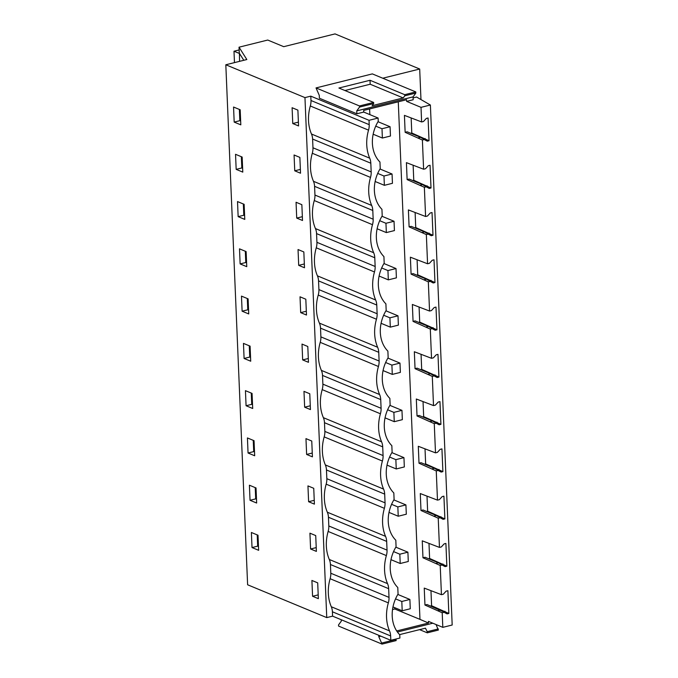 <?xml version="1.0" encoding="UTF-8"?>
<svg xmlns="http://www.w3.org/2000/svg" width="678" height="678" viewBox="0 0 678 678"><rect width="100%" height="100%" fill="white"/><g stroke="black" fill="none" stroke-linecap="round" stroke-linejoin="round"><path stroke-width="1.02" d="M420.962 99.344L419.69 69.02L335.034 33.9L283.726 46.68L267.725 40.044L239.037 47.189L246.826 59.537L225.816 64.774L304.956 97.607L310.795 96.149L310.982 100.505A14.687 11.636 112.5 0 1 310.312 105.988A39.171 31.035 112.5 0 0 311.482 134.024L369.705 158.177A39.171 31.035 -67.5 0 1 368.535 130.142A14.687 11.636 -67.5 0 0 369.205 124.659L369.018 120.303L378.112 118.04L378.248 121.311A32.315 25.603 -67.5 0 0 379.951 162.034L380.231 168.585A32.315 25.603 -67.5 0 0 381.934 209.307L382.214 215.85A32.315 25.603 -67.5 0 0 383.918 256.581L384.189 263.123A32.315 25.603 -67.5 0 0 385.901 303.854L386.172 310.397A32.315 25.603 -67.5 0 0 387.884 351.128L388.155 357.67A32.315 25.603 -67.5 0 0 389.858 398.401L390.138 404.944A32.315 25.603 -67.5 0 0 391.842 445.675L392.113 452.218A32.315 25.603 -67.5 0 0 393.825 492.948L394.096 499.491A32.315 25.603 -67.5 0 0 395.808 540.222L396.079 546.765A32.315 25.603 -67.5 0 0 397.783 587.495L398.062 594.038A32.315 25.603 -67.5 0 0 399.766 634.769L399.901 638.04L390.816 640.303L332.593 616.149L326.754 617.607L304.956 97.607M326.754 617.607L247.614 584.775L225.816 64.774M254.352 448.005L253.58 448.455M248.411 306.185L247.639 306.634M258.318 542.544L257.547 543.002M244.444 211.638L243.673 212.095M246.428 258.911L245.656 259.369M242.47 164.364L241.69 164.822M256.335 495.271L255.564 495.728M250.394 353.458L249.614 353.908M252.369 400.732L251.597 401.181M240.487 117.091L239.715 117.548M292.76 123.54L292.099 107.717L297.888 110.124L298.557 125.947L292.76 123.54L298.396 122.133M234.19 122.099L233.554 107.031L240.181 109.777L240.809 124.845L234.19 122.099L239.843 120.692L239.368 109.438M312.575 596.267L318.363 598.674L317.702 582.851L311.905 580.453L312.575 596.267L318.211 594.869M306.626 454.446L305.964 438.632L311.761 441.031L312.422 456.853L306.626 454.446L312.261 453.048M252.021 547.561L258.64 550.307L258.013 535.23L251.385 532.484L252.021 547.561L257.674 546.146L257.208 534.9M310.592 548.994L316.389 551.4L315.719 535.578L309.931 533.179L310.592 548.994L316.228 547.595M304.651 407.181L303.981 391.359L309.778 393.765L310.439 409.58L304.651 407.181L310.278 405.775M246.758 266.666L240.131 263.92L239.504 248.843L246.122 251.589L246.758 266.666M305.82 299.218L306.481 315.033L300.685 312.634L300.023 296.811L305.82 299.218M244.139 204.324L244.775 219.392L238.148 216.646L237.52 201.569L244.139 204.324M242.792 172.119L236.173 169.373L235.537 154.296L242.156 157.05L242.792 172.119M299.871 157.398L300.532 173.221L294.744 170.814L294.074 154.991L299.871 157.398M301.854 204.671L302.515 220.486L296.718 218.087L296.057 202.264L301.854 204.671M298.701 265.361L298.04 249.538L303.837 251.945L304.498 267.759L298.701 265.361L304.337 263.954M242.114 311.194L248.733 313.939L248.106 298.862L241.478 296.116L242.114 311.194L247.767 309.787L247.301 298.532M307.795 346.492L308.465 362.306L302.668 359.908L302.007 344.085L307.795 346.492M254.682 455.76L248.055 453.014L247.428 437.937L254.047 440.683L254.682 455.76M313.745 488.304L314.406 504.127L308.609 501.72L307.948 485.906L313.745 488.304M252.063 393.409L252.699 408.487L246.072 405.741L245.444 390.664L252.063 393.409M250.716 361.213L244.097 358.467L243.461 343.39L250.089 346.136L250.716 361.213M256.03 487.957L256.657 503.034L250.038 500.288L249.402 485.211L256.03 487.957M258.479 546.485L257.674 546.146M382.765 78.216L419.69 69.02M378.112 118.04L363.73 112.073L356.865 113.785L356.747 110.895L413.063 96.869L413.182 99.751L406.639 101.386L421.013 107.344L421.623 121.947L423.513 121.472L426.301 118.43L428.072 117.989L429.021 140.719L427.25 141.16L424.267 139.549L422.386 140.024L423.606 169.22L425.496 168.746L428.284 165.703L430.055 165.263L431.005 187.992L429.233 188.433L426.25 186.823L424.36 187.298L425.589 216.494L427.479 216.019L430.259 212.977L432.039 212.536L432.988 235.266L431.216 235.707L428.233 234.096L426.343 234.571L427.572 263.767L429.454 263.293L432.242 260.25L434.013 259.81L434.971 282.54L433.2 282.98L430.216 281.37L428.327 281.845L429.547 311.041L431.437 310.566L434.225 307.524L435.996 307.083L436.954 329.813L435.174 330.254L432.2 328.644L430.31 329.11L431.53 358.306L433.42 357.84L436.208 354.797L437.98 354.357L438.929 377.078L437.157 377.527L434.174 375.917L432.293 376.383L433.513 405.58L435.403 405.113L438.191 402.071L439.963 401.63L440.912 424.352L439.141 424.792L436.157 423.191L434.267 423.657L435.496 452.853L437.386 452.387L440.166 449.345L441.937 448.895L442.895 471.625L441.124 472.066L438.141 470.464L436.251 470.93L437.48 500.127L439.361 499.661L442.149 496.61L443.921 496.169L444.878 518.899L443.107 519.34L440.124 517.738L438.234 518.204L439.454 547.4L441.344 546.934L444.132 543.883L445.904 543.442L446.853 566.172L445.082 566.613L442.098 565.011L440.217 565.477L441.437 594.674L443.327 594.208L446.116 591.157L447.887 590.716L448.836 613.446L431.598 605.734L430.971 590.894L431.598 605.734L430.538 605.996M436.073 624.557L438.352 630.074L427.284 632.828L427.233 631.684L438.302 628.93M356.865 113.785L319.397 98.242L319.27 95.352L316.024 87.92L372.332 73.894L415.792 91.92L415.843 93.064L413.063 96.869M429.021 140.719L411.783 133.007L411.165 118.167L411.783 133.007L410.724 133.269M431.005 187.992L413.766 180.28L413.139 165.44L413.766 180.28L412.707 180.543M432.988 235.266L415.741 227.554L415.122 212.714L415.741 227.554L414.69 227.816M434.971 282.54L417.724 274.827L417.106 259.979L417.724 274.827L416.665 275.09M436.954 329.813L419.707 322.092L419.089 307.253L419.707 322.092L418.648 322.364M438.929 377.078L421.691 369.366L421.063 354.526L421.691 369.366L420.631 369.637M440.912 424.352L423.674 416.639L423.047 401.8L423.674 416.639L422.614 416.902M442.895 471.625L425.648 463.913L425.03 449.073L425.648 463.913L424.598 464.176M444.878 518.899L427.632 511.187L427.013 496.347L427.632 511.187L426.572 511.449M446.853 566.172L429.615 558.46L428.996 543.62L429.615 558.46L428.555 558.723M395.918 639.032L396.172 640.574L382.036 644.1L338.576 626.074L338.525 624.93L341.314 621.124L341.254 619.743M382.036 644.1L378.782 636.667L378.722 635.286M380.833 636.159L378.782 636.667M397.427 632.023L432.818 623.209M398.274 101.802L419.97 619.37L428.504 623.031L428.428 621.387L442.81 627.345L452.184 625.014L430.386 105.014L416.563 97.022L413.105 97.886M428.504 623.031L396.689 630.964M389.019 597.386L388.655 588.673L330.432 564.52L330.796 573.241L389.019 597.386A14.687 11.636 -67.5 0 1 388.341 602.869A39.171 31.035 -67.5 0 0 389.519 630.904A14.687 11.636 -67.5 0 1 390.63 635.939L390.816 640.303M369.705 158.177A14.687 11.636 -67.5 0 1 370.815 163.212L371.188 171.932A14.687 11.636 -67.5 0 1 370.51 177.416A39.171 31.035 -67.5 0 0 371.688 205.451A14.687 11.636 -67.5 0 1 372.798 210.485L314.575 186.331L314.948 195.052A14.687 11.636 112.5 0 1 314.27 200.535A39.171 31.035 112.5 0 0 315.448 228.571L373.671 252.725A39.171 31.035 -67.5 0 1 372.493 224.689A14.687 11.636 -67.5 0 0 373.163 219.206L372.798 210.485M373.671 252.725A14.687 11.636 -67.5 0 1 374.781 257.759L316.558 233.605L316.923 242.326A14.687 11.636 112.5 0 1 316.253 247.809A39.171 31.035 112.5 0 0 317.431 275.844L375.654 299.998A39.171 31.035 -67.5 0 1 374.476 271.963A14.687 11.636 -67.5 0 0 375.146 266.479L374.781 257.759M375.654 299.998A14.687 11.636 -67.5 0 1 376.765 305.032L318.541 280.878L318.906 289.599A14.687 11.636 112.5 0 1 318.236 295.083A39.171 31.035 112.5 0 0 319.406 323.118L377.629 347.272A39.171 31.035 -67.5 0 1 376.459 319.228A14.687 11.636 -67.5 0 0 377.129 313.753L376.765 305.032M377.629 347.272A14.687 11.636 -67.5 0 1 378.748 352.306L320.524 328.152L320.889 336.873A14.687 11.636 112.5 0 1 320.219 342.348A39.171 31.035 112.5 0 0 321.389 370.391L379.612 394.545A39.171 31.035 -67.5 0 1 378.434 366.501A14.687 11.636 -67.5 0 0 379.112 361.027L378.748 352.306M379.612 394.545A14.687 11.636 -67.5 0 1 380.722 399.579L322.508 375.426L322.872 384.146A14.687 11.636 112.5 0 1 322.194 389.621A39.171 31.035 112.5 0 0 323.372 417.665L381.595 441.819A39.171 31.035 -67.5 0 1 380.417 413.775A14.687 11.636 -67.5 0 0 381.095 408.3L380.722 399.579M381.595 441.819A14.687 11.636 -67.5 0 1 382.706 446.853L324.482 422.699L324.847 431.42A14.687 11.636 112.5 0 1 324.177 436.895A39.171 31.035 112.5 0 0 325.355 464.939L383.579 489.092A39.171 31.035 -67.5 0 1 382.4 461.048A14.687 11.636 -67.5 0 0 383.07 455.574L382.706 446.853M383.579 489.092A14.687 11.636 -67.5 0 1 384.689 494.126L326.465 469.973L326.83 478.693A14.687 11.636 112.5 0 1 326.16 484.168A39.171 31.035 112.5 0 0 327.338 512.212L385.553 536.366A39.171 31.035 -67.5 0 1 384.384 508.322A14.687 11.636 -67.5 0 0 385.053 502.847L384.689 494.126M385.553 536.366A14.687 11.636 -67.5 0 1 386.672 541.4L328.449 517.246L328.813 525.967A14.687 11.636 112.5 0 1 328.144 531.442A39.171 31.035 112.5 0 0 329.313 559.486L387.536 583.631A39.171 31.035 -67.5 0 1 386.367 555.596A14.687 11.636 -67.5 0 0 387.036 550.121L386.672 541.4M387.536 583.631A14.687 11.636 -67.5 0 1 388.655 588.673M390.63 635.939L332.406 611.793L332.593 616.149M332.406 611.793A14.687 11.636 112.5 0 0 331.296 606.751L389.519 630.904M330.796 573.241A14.687 11.636 112.5 0 1 330.118 578.715A39.171 31.035 112.5 0 0 331.296 606.751M330.432 564.52A14.687 11.636 112.5 0 0 329.313 559.486M328.449 517.246A14.687 11.636 112.5 0 0 327.338 512.212M326.465 469.973A14.687 11.636 112.5 0 0 325.355 464.939M324.482 422.699A14.687 11.636 112.5 0 0 323.372 417.665M322.508 375.426A14.687 11.636 112.5 0 0 321.389 370.391M320.524 328.152A14.687 11.636 112.5 0 0 319.406 323.118M318.541 280.878A14.687 11.636 112.5 0 0 317.431 275.844M316.558 233.605A14.687 11.636 112.5 0 0 315.448 228.571M314.575 186.331A14.687 11.636 112.5 0 0 313.465 181.297L371.688 205.451M370.815 163.212L312.6 139.058L312.965 147.779A14.687 11.636 112.5 0 1 312.287 153.262A39.171 31.035 112.5 0 0 313.465 181.297M312.6 139.058A14.687 11.636 112.5 0 0 311.482 134.024M448.836 613.446L447.065 613.887L444.082 612.276L442.2 612.751L424.953 605.039L424.242 588.106L441.437 594.674M424.953 605.039L426.996 604.53L443.336 611.675L444.954 611.276M399.622 634.616L425.445 628.184L427.233 631.684M396.13 639.439L381.985 642.956M427.284 632.828L419.597 629.642M442.2 612.751L442.81 627.345M440.217 565.477L422.97 557.765L422.258 540.832L439.454 547.4M438.234 518.204L420.987 510.492L420.284 493.559L437.48 500.127M436.251 470.93L419.012 463.218L418.301 446.285L435.496 452.853M434.267 423.657L417.029 415.945L416.317 399.011L433.513 405.58M432.293 376.383L415.046 368.671L414.334 351.738L431.53 358.306M430.31 329.11L413.063 321.397L412.36 304.464L429.547 311.041M428.327 281.845L411.088 274.124L410.376 257.191L427.572 263.767M426.343 234.571L409.105 226.859L408.393 209.917L425.589 216.494M424.36 187.298L407.122 179.585L406.41 162.644L423.606 169.22M422.386 140.024L405.139 132.312L404.427 115.37L421.623 121.947M406.639 101.386L406.571 99.734L363.662 110.421L363.73 112.073M392.52 609.539L394.766 608.98L419.97 619.37M438.31 610.581L440.353 610.073L444.082 612.276M421.013 107.344L430.386 105.014M394.766 608.98L394.715 607.666M447.065 613.887L443.336 611.675M240.648 121.031L239.843 120.692M236.173 169.373L241.826 167.966L241.351 156.711M294.744 170.814L300.379 169.407M242.631 168.297L241.826 167.966M407.122 179.585L409.165 179.077L422.521 184.611L426.25 186.823M420.479 185.119L422.521 184.611L425.504 186.221L427.123 185.814M429.233 188.433L425.504 186.221M238.148 216.646L243.809 215.24L243.334 203.985M296.718 218.087L302.354 216.68M244.614 215.57L243.809 215.24M409.105 226.859L411.148 226.342L424.504 231.884L428.233 234.096M422.462 232.393L424.504 231.884L427.487 233.495L429.098 233.088M431.216 235.707L427.487 233.495M240.131 263.92L245.783 262.513L245.317 251.258M246.597 262.844L245.783 262.513M411.088 274.124L413.131 273.615L426.487 279.158L430.216 281.37M424.436 279.667L426.487 279.158L429.462 280.768L431.081 280.361M433.2 282.98L429.462 280.768M300.685 312.634L306.32 311.227M248.572 310.117L247.767 309.787M413.063 321.397L415.106 320.889L428.462 326.432L432.2 328.644M426.42 326.94L428.462 326.432L431.445 328.042L433.064 327.635M435.174 330.254L431.445 328.042M244.097 358.467L249.75 357.06L249.275 345.805M302.668 359.908L308.304 358.501M250.555 357.391L249.75 357.06M415.046 368.671L417.089 368.162L430.445 373.705L434.174 375.917M428.403 374.214L430.445 373.705L433.428 375.315L435.047 374.909M437.157 377.527L433.428 375.315M246.072 405.741L251.733 404.334L251.258 393.079M252.538 404.664L251.733 404.334M417.029 415.945L419.072 415.436L432.428 420.979L436.157 423.191M430.386 421.487L432.428 420.979L435.412 422.589L437.022 422.182M439.141 424.792L435.412 422.589M248.055 453.014L253.716 451.607L253.241 440.353M254.521 451.938L253.716 451.607M419.012 463.218L421.055 462.71L434.412 468.252L438.141 470.464M432.369 468.761L434.412 468.252L437.395 469.854L439.005 469.456M441.124 472.066L437.395 469.854M250.038 500.288L255.691 498.872L255.225 487.626M308.609 501.72L314.245 500.322M256.504 499.211L255.691 498.872M420.987 510.492L423.038 509.983L436.386 515.526L440.124 517.738M434.344 516.034L436.386 515.526L439.369 517.128L440.988 516.729M443.107 519.34L439.369 517.128M422.97 557.765L425.013 557.257L438.369 562.799L442.098 565.011M436.327 563.308L438.369 562.799L441.353 564.401L442.971 564.003M445.082 566.613L441.353 564.401M243.8 60.291L239.292 53.147L239.037 47.189M369.018 120.303L310.795 96.149M356.747 110.895L359.526 107.09L359.484 105.954L316.024 87.92M359.526 107.09L373.671 103.573L372.112 105.692L403.224 97.946L404.774 95.818L415.843 93.064M373.671 103.573L373.62 102.429L359.484 105.954M373.62 102.429L338.907 88.03L370.01 80.275L404.724 94.683L415.792 91.92M404.774 95.818L404.724 94.683M405.139 132.312L407.181 131.803L420.538 137.337L424.267 139.549M418.496 137.846L420.538 137.337L423.521 138.948L425.14 138.549M403.224 97.946L370.18 84.233L344.924 90.53M370.01 80.275L370.18 84.233M427.25 141.16L423.521 138.948M369.612 108.938L369.849 114.607M239.571 61.351L239.419 53.35M234.469 62.622L233.995 51.214L239.232 53.393M233.995 51.214L239.156 49.935M373.154 134.219L382.384 138.041L390.46 136.032L390.07 126.727L381.994 128.735L375.731 126.142M382.384 138.041L381.994 128.735M378.002 121.718L390.07 126.727M375.137 181.492L384.367 185.314L392.443 183.306L392.054 174L383.977 176.009L377.714 173.415M384.367 185.314L383.977 176.009M379.985 168.992L392.054 174M377.121 228.766L386.341 232.588L394.426 230.579L394.037 221.274L385.952 223.282L379.688 220.689M386.341 232.588L385.952 223.282M381.96 216.265L394.037 221.274M379.095 276.039L388.325 279.861L396.401 277.853L396.011 268.547L387.935 270.556L381.672 267.963M388.325 279.861L387.935 270.556M383.943 263.539L396.011 268.547M381.078 323.304L390.308 327.135L398.384 325.126L397.994 315.821L389.918 317.829L383.655 315.236M390.308 327.135L389.918 317.829M385.926 310.812L397.994 315.821M383.062 370.578L392.291 374.409L400.367 372.4L399.978 363.094L391.901 365.103L385.638 362.51M392.291 374.409L391.901 365.103M387.909 358.086L399.978 363.094M385.045 417.851L394.265 421.682L402.351 419.665L401.961 410.36L393.876 412.377L387.621 409.775M394.265 421.682L393.876 412.377M389.884 405.359L401.961 410.36M387.019 465.125L396.249 468.956L404.334 466.939L403.944 457.633L395.859 459.65L389.596 457.048M396.249 468.956L395.859 459.65M391.867 452.633L403.944 457.633M389.002 512.399L398.232 516.229L406.308 514.212L405.919 504.907L397.842 506.924L391.579 504.322M398.232 516.229L397.842 506.924M393.85 499.898L405.919 504.907M390.986 559.672L400.215 563.503L408.292 561.486L407.902 552.18L399.825 554.197L393.562 551.595M400.215 563.503L399.825 554.197M395.833 547.171L407.902 552.18M392.969 606.946L402.198 610.776L410.275 608.759L409.885 599.454L401.808 601.471L395.545 598.869M402.198 610.776L401.808 601.471M397.817 594.445L409.885 599.454M330.118 578.715L388.341 602.869M371.188 171.932L312.965 147.779M373.163 219.206L314.948 195.052M312.287 153.262L370.51 177.416M375.146 266.479L316.923 242.326M314.27 200.535L372.493 224.689M377.129 313.753L318.906 289.599M316.253 247.809L374.476 271.963M379.112 361.027L320.889 336.873M318.236 295.083L376.459 319.228M381.095 408.3L322.872 384.146M320.219 342.348L378.434 366.501M383.07 455.574L324.847 431.42M322.194 389.621L380.417 413.775M385.053 502.847L326.83 478.693M324.177 436.895L382.4 461.048M387.036 550.121L328.813 525.967M326.16 484.168L384.384 508.322M328.144 531.442L386.367 555.596M369.205 124.659L310.982 100.505M310.312 105.988L368.535 130.142"/></g></svg>
